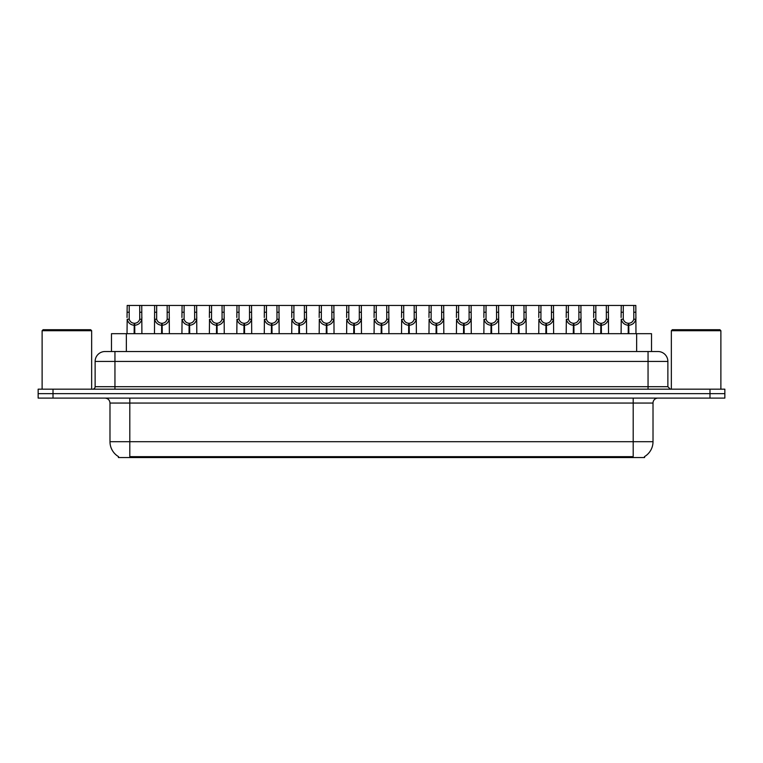 <?xml version="1.0" encoding="UTF-8"?>
<svg xmlns="http://www.w3.org/2000/svg" width="763" height="763" viewBox="0 0 763 763"><rect width="100%" height="100%" fill="white"/><g stroke="black" fill="none" stroke-linecap="round" stroke-linejoin="round"><path stroke-width="1.14" d="M108.737 351.524L111.484 351.524L111.484 333.689L651.516 333.689L651.516 351.524M644.582 456.57L644.582 457.552L118.418 457.552L118.418 456.57M118.561 456.656A17.339 17.339 0 0 1 109.986 441.701L129.805 441.701L129.805 456.656L633.195 456.656L633.195 441.701L653.014 441.701L653.014 403.055A4.95 4.95 0 0 1 657.964 398.095M109.986 441.701L109.986 403.055C109.7 400.041 108.05 398.391 105.036 398.095M644.439 456.656A17.339 17.339 0 0 0 653.014 441.701M724.85 398.095L724.85 393.641L38.15 393.641L38.15 398.095L53.009 398.095L53.009 393.641L38.15 393.641L38.15 389.178L53.009 389.178L53.009 393.641L724.85 393.641L724.85 398.095L53.009 398.095M667.873 361.433L95.127 361.433A9.909 9.909 0 0 1 105.036 351.524L657.964 351.524A9.909 9.909 0 0 1 667.873 361.433L667.873 386.698L670.353 389.178M95.127 361.433L95.127 386.698A2.48 2.48 0 0 1 92.647 389.178M724.85 389.178L724.85 393.641L724.85 389.178L53.009 389.178M134.145 333.689L134.231 323.283C131.684 323.026 130.006 321.681 129.205 319.249L129.224 305.448L141.746 305.448L141.899 333.689M134.145 325.267C130.444 324.847 128.127 322.844 127.173 319.249L127.03 333.689M127.03 317.475L127.183 305.448L129.224 305.448M134.708 333.689L134.708 323.283C137.245 323.026 138.923 321.681 139.734 319.249L139.705 305.448M134.708 323.283L134.793 333.689M134.231 323.283L134.231 333.689M141.899 317.475L141.765 319.249C140.812 322.844 138.484 324.847 134.793 325.267M141.746 305.448L154.631 305.448L154.479 333.689M161.594 333.689L161.68 323.283C159.133 323.026 157.455 321.681 156.653 319.249L156.673 305.448L169.195 305.448L169.348 333.689M161.594 325.267C157.893 324.847 155.576 322.844 154.622 319.249L154.479 317.475M162.157 333.689L162.157 323.283C164.694 323.026 166.372 321.681 167.183 319.249L167.154 305.448M162.157 323.283L162.242 333.689M161.68 323.283L161.68 333.689M169.348 317.475L169.214 319.249C168.261 322.844 165.933 324.847 162.242 325.267M156.673 305.448L154.631 305.448M189.043 333.689L189.129 323.283C186.582 323.026 184.904 321.681 184.102 319.249L184.121 305.448L196.644 305.448L196.797 333.689M189.043 325.267C185.342 324.847 183.025 322.844 182.061 319.249L181.928 333.689M181.928 317.475L182.08 305.448L184.121 305.448M189.596 333.689L189.596 323.283C192.142 323.026 193.821 321.681 194.632 319.249L194.603 305.448M189.596 323.283L189.691 333.689M189.129 323.283L189.129 333.689M196.797 317.475L196.663 319.249C195.7 322.844 193.382 324.847 189.691 325.267M216.482 333.689L216.578 323.283C214.031 323.026 212.352 321.681 211.542 319.249L211.57 305.448L224.093 305.448L224.246 333.689M216.482 325.267C212.791 324.847 210.474 322.844 209.51 319.249L209.377 333.689M209.377 317.475L209.529 305.448L211.57 305.448M217.045 333.689L217.045 323.283C219.591 323.026 221.27 321.681 222.071 319.249L222.052 305.448M217.045 323.283L217.131 333.689M216.578 323.283L216.578 333.689M224.246 317.475L224.112 319.249C223.149 322.844 220.831 324.847 217.131 325.267M243.931 333.689L244.017 323.283C241.48 323.026 239.801 321.681 238.991 319.249L239.019 305.448L251.542 305.448L251.695 333.689M243.931 325.267C240.24 324.847 237.913 322.844 236.959 319.249L236.826 333.689M236.826 317.475L236.978 305.448L239.019 305.448M244.494 333.689L244.494 323.283C247.04 323.026 248.719 321.681 249.52 319.249L249.501 305.448M244.494 323.283L244.58 333.689M244.017 323.283L244.017 333.689M251.695 317.475L251.552 319.249C250.598 322.844 248.28 324.847 244.58 325.267M169.195 305.448L182.08 305.448M196.644 305.448L209.529 305.448M224.093 305.448L236.978 305.448M42.118 330.713L43.1 329.721L90.663 329.721L91.655 330.713L42.118 330.713L42.118 389.178M91.655 330.713L91.655 389.178M671.345 330.713L672.337 329.721L719.9 329.721L720.882 330.713L671.345 330.713L671.345 389.178M720.882 330.713L720.882 389.178M271.38 333.689L271.466 323.283C268.929 323.026 267.25 321.681 266.44 319.249L266.468 305.448L278.991 305.448L279.144 333.689M271.38 325.267C267.689 324.847 265.362 322.844 264.408 319.249L264.275 333.689M264.275 317.475L264.427 305.448L266.468 305.448M271.943 333.689L271.943 323.283C274.489 323.026 276.168 321.681 276.969 319.249L276.95 305.448M271.943 323.283L272.029 333.689M271.466 323.283L271.466 333.689M279.144 317.475L279 319.249C278.047 322.844 275.729 324.847 272.029 325.267M298.829 333.689L298.915 323.283C296.378 323.026 294.699 321.681 293.889 319.249L293.917 305.448L306.44 305.448L306.583 333.689M298.829 325.267C295.138 324.847 292.811 322.844 291.857 319.249L291.724 333.689M291.724 317.475L291.876 305.448L293.917 305.448M299.392 333.689L299.392 323.283C301.938 323.026 303.617 321.681 304.418 319.249L304.399 305.448M299.392 323.283L299.478 333.689M298.915 323.283L298.915 333.689M306.583 317.475L306.449 319.249C305.496 322.844 303.169 324.847 299.478 325.267M326.278 333.689L326.364 323.283C323.827 323.026 322.148 321.681 321.337 319.249L321.366 305.448L333.879 305.448L334.032 333.689M326.278 325.267C322.587 324.847 320.26 322.844 319.306 319.249L319.172 333.689M319.172 317.475L319.325 305.448L321.366 305.448M326.841 333.689L326.841 323.283C329.387 323.026 331.056 321.681 331.867 319.249L331.848 305.448M326.841 323.283L326.926 333.689M326.364 323.283L326.364 333.689M334.032 317.475L333.898 319.249C332.945 322.844 330.617 324.847 326.926 325.267M251.542 305.448L264.427 305.448M278.991 305.448L291.876 305.448M306.44 305.448L319.325 305.448M353.727 333.689L353.813 323.283C351.266 323.026 349.597 321.681 348.786 319.249L348.815 305.448L361.328 305.448L361.481 333.689M353.727 325.267C350.036 324.847 347.709 322.844 346.755 319.249L346.621 333.689M346.621 317.475L346.774 305.448L348.815 305.448M354.29 333.689L354.29 323.283C356.836 323.026 358.505 321.681 359.316 319.249L359.297 305.448M354.29 323.283L354.375 333.689M353.813 323.283L353.813 333.689M361.481 317.475L361.347 319.249C360.394 322.844 358.066 324.847 354.375 325.267M381.176 333.689L381.262 323.283C378.715 323.026 377.046 321.681 376.235 319.249L376.254 305.448L388.777 305.448L388.93 333.689M381.176 325.267C377.485 324.847 375.158 322.844 374.204 319.249L374.07 333.689M374.07 317.475L374.223 305.448L376.254 305.448M381.738 333.689L381.738 323.283C384.285 323.026 385.954 321.681 386.765 319.249L386.746 305.448M381.738 323.283L381.824 333.689M381.262 323.283L381.262 333.689M388.93 317.475L388.796 319.249C387.842 322.844 385.515 324.847 381.824 325.267M408.625 333.689L408.71 323.283C406.164 323.026 404.495 321.681 403.684 319.249L403.703 305.448L416.226 305.448L416.379 333.689M408.625 325.267C404.934 324.847 402.606 322.844 401.653 319.249L401.519 333.689M401.519 317.475L401.672 305.448L403.703 305.448M409.187 333.689L409.187 323.283C411.734 323.026 413.403 321.681 414.214 319.249L414.185 305.448M409.187 323.283L409.273 333.689M408.71 323.283L408.71 333.689M416.379 317.475L416.245 319.249C415.291 322.844 412.964 324.847 409.273 325.267M436.074 333.689L436.159 323.283C433.613 323.026 431.944 321.681 431.133 319.249L431.152 305.448L443.675 305.448L443.828 333.689M436.074 325.267C432.383 324.847 430.055 322.844 429.102 319.249L428.968 333.689M428.968 317.475L429.121 305.448L431.152 305.448M436.636 333.689L436.636 323.283C439.173 323.026 440.852 321.681 441.663 319.249L441.634 305.448M436.636 323.283L436.722 333.689M436.159 323.283L436.159 333.689M443.828 317.475L443.694 319.249C442.74 322.844 440.413 324.847 436.722 325.267M463.522 333.689L463.608 323.283C461.062 323.026 459.383 321.681 458.582 319.249L458.601 305.448L471.124 305.448L471.276 333.689M463.522 325.267C459.831 324.847 457.504 322.844 456.551 319.249L456.417 333.689M456.417 317.475L456.56 305.448L458.601 305.448M464.085 333.689L464.085 323.283C466.622 323.026 468.301 321.681 469.111 319.249L469.083 305.448M464.085 323.283L464.171 333.689M463.608 323.283L463.608 333.689M471.276 317.475L471.143 319.249C470.189 322.844 467.862 324.847 464.171 325.267M333.879 305.448L346.774 305.448M361.328 305.448L374.223 305.448M388.777 305.448L401.672 305.448M416.226 305.448L429.121 305.448M443.675 305.448L456.56 305.448M490.971 333.689L491.057 323.283C488.511 323.026 486.832 321.681 486.031 319.249L486.05 305.448L498.573 305.448L498.725 333.689M490.971 325.267C487.271 324.847 484.953 322.844 484 319.249L483.856 333.689M483.856 317.475L484.009 305.448L486.05 305.448M491.534 333.689L491.534 323.283C494.071 323.026 495.75 321.681 496.56 319.249L496.532 305.448M491.534 323.283L491.62 333.689M491.057 323.283L491.057 333.689M498.725 317.475L498.592 319.249C497.638 322.844 495.311 324.847 491.62 325.267M518.42 333.689L518.506 323.283C515.96 323.026 514.281 321.681 513.48 319.249L513.499 305.448L526.022 305.448L526.174 333.689M518.42 325.267C514.72 324.847 512.402 322.844 511.448 319.249L511.305 333.689M511.305 317.475L511.458 305.448L513.499 305.448M518.983 333.689L518.983 323.283C521.52 323.026 523.199 321.681 524.009 319.249L523.981 305.448M518.983 323.283L519.069 333.689M518.506 323.283L518.506 333.689M526.174 317.475L526.041 319.249C525.087 322.844 522.76 324.847 519.069 325.267M545.869 333.689L545.955 323.283C543.409 323.026 541.73 321.681 540.929 319.249L540.948 305.448L553.471 305.448L553.623 333.689M545.869 325.267C542.169 324.847 539.851 322.844 538.888 319.249L538.754 333.689M538.754 317.475L538.907 305.448L540.948 305.448M546.422 333.689L546.422 323.283C548.969 323.026 550.648 321.681 551.458 319.249L551.43 305.448M546.422 323.283L546.518 333.689M545.955 323.283L545.955 333.689M553.623 317.475L553.49 319.249C552.526 322.844 550.209 324.847 546.518 325.267M573.309 333.689L573.404 323.283C570.858 323.026 569.179 321.681 568.368 319.249L568.397 305.448L580.92 305.448L581.072 333.689M573.309 325.267C569.618 324.847 567.3 322.844 566.337 319.249L566.203 333.689M566.203 317.475L566.356 305.448L568.397 305.448M573.871 333.689L573.871 323.283C576.418 323.026 578.096 321.681 578.898 319.249L578.879 305.448M573.871 323.283L573.957 333.689M573.404 323.283L573.404 333.689M581.072 317.475L580.939 319.249C579.975 322.844 577.658 324.847 573.957 325.267M600.758 333.689L600.843 323.283C598.306 323.026 596.628 321.681 595.817 319.249L595.846 305.448L608.369 305.448L608.521 333.689M600.758 325.267C597.067 324.847 594.739 322.844 593.786 319.249L593.652 333.689M593.652 317.475L593.805 305.448L595.846 305.448M601.32 333.689L601.32 323.283C603.867 323.026 605.545 321.681 606.347 319.249L606.327 305.448M601.32 323.283L601.406 333.689M600.843 323.283L600.843 333.689M608.521 317.475L608.378 319.249C607.424 322.844 605.107 324.847 601.406 325.267M628.207 333.689L628.292 323.283C625.755 323.026 624.077 321.681 623.266 319.249L623.295 305.448L635.817 305.448L635.97 333.689M628.207 325.267C624.515 324.847 622.188 322.844 621.235 319.249L621.101 333.689M621.101 317.475L621.254 305.448L623.295 305.448M628.769 333.689L628.769 323.283C631.316 323.026 632.994 321.681 633.795 319.249L633.776 305.448M628.769 323.283L628.855 333.689M628.292 323.283L628.292 333.689M635.97 317.475L635.827 319.249C634.873 322.844 632.556 324.847 628.855 325.267M471.124 305.448L484.009 305.448M498.573 305.448L511.458 305.448M526.022 305.448L538.907 305.448M553.471 305.448L566.356 305.448M580.92 305.448L593.805 305.448M608.369 305.448L621.254 305.448M631.211 457.552L631.211 456.57M131.789 457.552L131.789 456.57M126.353 351.524L126.353 333.689M636.647 351.524L636.647 333.689M633.195 398.095L633.195 403.055L109.986 403.055M653.014 403.055L633.195 403.055L633.195 441.701L129.805 441.701L129.805 398.095M709.991 398.095L709.991 389.178M114.946 389.178L114.946 351.524M95.127 386.698L667.873 386.698M648.054 351.524L648.054 389.178M129.224 312.239L127.183 312.239M129.205 319.249L127.173 319.249M141.765 319.249L139.734 319.249M141.746 312.239L139.705 312.239M156.673 312.239L154.631 312.239M156.653 319.249L154.622 319.249M169.214 319.249L167.183 319.249M169.195 312.239L167.154 312.239M184.121 312.239L182.08 312.239M184.102 319.249L182.061 319.249M196.663 319.249L194.632 319.249M196.644 312.239L194.603 312.239M211.57 312.239L209.529 312.239M211.542 319.249L209.51 319.249M224.112 319.249L222.071 319.249M224.093 312.239L222.052 312.239M239.019 312.239L236.978 312.239M238.991 319.249L236.959 319.249M251.552 319.249L249.52 319.249M251.542 312.239L249.501 312.239M266.468 312.239L264.427 312.239M266.44 319.249L264.408 319.249M279 319.249L276.969 319.249M278.991 312.239L276.95 312.239M293.917 312.239L291.876 312.239M293.889 319.249L291.857 319.249M306.449 319.249L304.418 319.249M306.44 312.239L304.399 312.239M321.366 312.239L319.325 312.239M321.337 319.249L319.306 319.249M333.898 319.249L331.867 319.249M333.879 312.239L331.848 312.239M348.815 312.239L346.774 312.239M348.786 319.249L346.755 319.249M361.347 319.249L359.316 319.249M361.328 312.239L359.297 312.239M376.254 312.239L374.223 312.239M376.235 319.249L374.204 319.249M388.796 319.249L386.765 319.249M388.777 312.239L386.746 312.239M403.703 312.239L401.672 312.239M403.684 319.249L401.653 319.249M416.245 319.249L414.214 319.249M416.226 312.239L414.185 312.239M431.152 312.239L429.121 312.239M431.133 319.249L429.102 319.249M443.694 319.249L441.663 319.249M443.675 312.239L441.634 312.239M458.601 312.239L456.56 312.239M458.582 319.249L456.551 319.249M471.143 319.249L469.111 319.249M471.124 312.239L469.083 312.239M486.05 312.239L484.009 312.239M486.031 319.249L484 319.249M498.592 319.249L496.56 319.249M498.573 312.239L496.532 312.239M513.499 312.239L511.458 312.239M513.48 319.249L511.448 319.249M526.041 319.249L524.009 319.249M526.022 312.239L523.981 312.239M540.948 312.239L538.907 312.239M540.929 319.249L538.888 319.249M553.49 319.249L551.458 319.249M553.471 312.239L551.43 312.239M568.397 312.239L566.356 312.239M568.368 319.249L566.337 319.249M580.939 319.249L578.898 319.249M580.92 312.239L578.879 312.239M595.846 312.239L593.805 312.239M595.817 319.249L593.786 319.249M608.378 319.249L606.347 319.249M608.369 312.239L606.327 312.239M623.295 312.239L621.254 312.239M623.266 319.249L621.235 319.249M635.827 319.249L633.795 319.249M635.817 312.239L633.776 312.239"/></g></svg>
